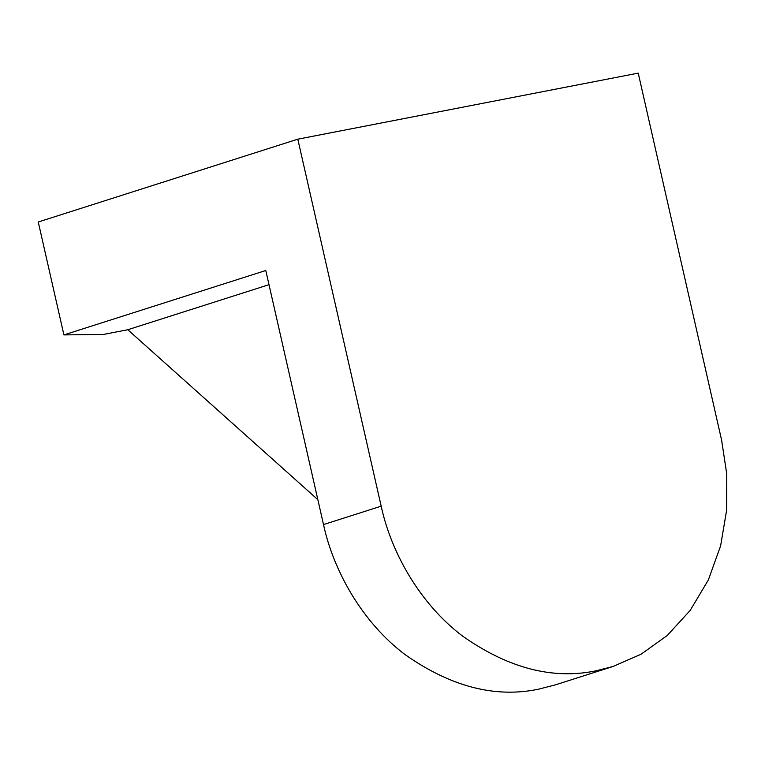 <?xml version="1.0" encoding="UTF-8"?>
<svg xmlns="http://www.w3.org/2000/svg" width="765" height="765" viewBox="0 0 765 765"><rect width="100%" height="100%" fill="white"/><g stroke="black" fill="none" stroke-linecap="round" stroke-linejoin="round"><path stroke-width="1.15" d="M323.509 524.57L381.18 506.172C391.164 552.617 420.148 604.168 462.787 636.231C508.505 668.352 553.009 679.856 596.289 670.752L613.071 666.468L555.39 684.866L538.617 689.16C495.328 698.263 450.824 686.75 405.106 654.63C362.476 622.576 333.483 571.015 323.509 524.57L265.78 270.504L63.906 334.907L103.485 334.439L127.803 329.725L317.848 499.669M613.071 666.468L640.974 654.276L667.233 635.514L690.183 610.422L708.342 579.966L720.64 545.761L726.693 509.777L726.75 474.013L721.605 440.124L638.23 73.134L297.805 139.182L38.25 221.993L63.906 334.907M381.18 506.172L297.805 139.182M269.003 284.676L127.803 329.725"/></g></svg>
